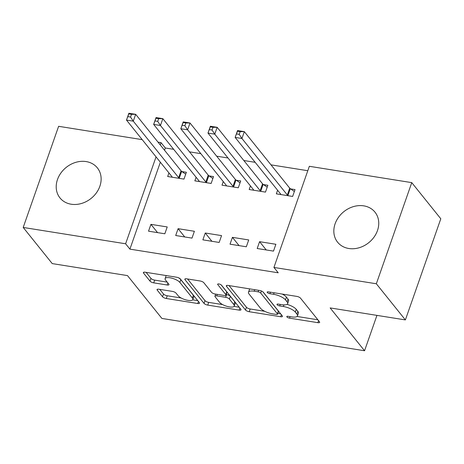 <?xml version="1.0" encoding="UTF-8"?>
<svg xmlns="http://www.w3.org/2000/svg" width="464" height="464" viewBox="0 0 464 464"><rect width="100%" height="100%" fill="white"/><g stroke="black" fill="none" stroke-linecap="round" stroke-linejoin="round"><path stroke-width="0.7" d="M286.932 316.935A2.111 0.708 -160.7 0 0 289.536 318.153L317.869 322.671A3.016 1.015 -160.7 0 0 319.661 322.352A3.016 1.015 -160.7 0 0 319.476 321.778L300.475 298.126A3.016 1.015 -160.7 0 0 296.751 296.386L268.424 291.868A2.111 0.708 -160.7 0 0 267.165 292.094A2.111 0.708 -160.7 0 0 267.293 292.494A2.111 0.708 -160.7 0 0 269.897 293.712L273.569 294.292A9.657 3.242 -160.7 0 1 285.476 299.86L287.059 301.832A9.657 3.242 -160.7 0 1 287.639 303.665A9.657 3.242 -160.7 0 1 281.903 304.674L278.238 304.088A2.111 0.708 -160.7 0 0 276.985 304.314A2.111 0.708 -160.7 0 0 277.112 304.715A2.111 0.708 -160.7 0 0 279.717 305.933L283.382 306.513A9.657 3.242 -160.7 0 1 295.295 312.081L296.879 314.053A9.657 3.242 -160.7 0 1 297.459 315.885A9.657 3.242 -160.7 0 1 291.723 316.895L288.057 316.315A2.111 0.708 -160.7 0 0 286.804 316.535A2.111 0.708 -160.7 0 0 286.932 316.935M86.136 161.576A23.983 19.894 141.2 0 1 97.365 167.881A23.983 19.894 141.2 0 1 96.402 192.856A23.983 19.894 141.2 0 1 71.201 204.224A23.983 19.894 141.2 0 1 59.972 197.919A23.983 19.894 141.2 0 1 60.935 172.944A23.983 19.894 141.2 0 1 86.136 161.576M363.759 205.854A23.983 19.894 141.2 0 1 374.987 212.158A23.983 19.894 141.2 0 1 374.025 237.133A23.983 19.894 141.2 0 1 348.824 248.501A23.983 19.894 141.2 0 1 337.595 242.196A23.983 19.894 141.2 0 1 338.558 217.222A23.983 19.894 141.2 0 1 363.759 205.854M158.839 289.229A3.016 1.015 -160.7 0 0 157.047 289.548A3.016 1.015 -160.7 0 0 157.226 290.116L162.557 296.757A3.016 1.015 -160.7 0 0 166.28 298.497L197.745 303.514A3.016 1.015 -160.7 0 0 199.537 303.195A3.016 1.015 -160.7 0 0 199.358 302.621L180.351 278.968A3.016 1.015 -160.7 0 0 176.633 277.228L145.168 272.211A3.016 1.015 -160.7 0 0 143.376 272.53A3.016 1.015 -160.7 0 0 143.556 273.099L149.994 281.114A3.016 1.015 -160.7 0 0 153.717 282.854L167.185 285.006A3.016 1.015 -160.7 0 0 168.977 284.687A3.016 1.015 -160.7 0 0 168.792 284.113L165.602 280.14A8.074 2.709 -160.7 0 1 165.114 278.609A8.074 2.709 -160.7 0 1 171.738 278.145A8.074 2.709 -160.7 0 1 179.864 282.414L192.374 297.987A8.074 2.709 -160.7 0 1 192.862 299.518A8.074 2.709 -160.7 0 1 186.238 299.982A8.074 2.709 -160.7 0 1 178.112 295.713L176.024 293.115A3.016 1.015 -160.7 0 0 172.306 291.375L158.839 289.229M160.347 162.226L129.914 249.139L278.232 272.791L273.928 267.438L309.349 166.298L411.759 182.63L376.339 283.771L273.928 267.438M129.914 249.139L125.611 243.78L23.2 227.447L58.621 126.307L142.204 139.641M411.759 182.63L440.8 218.776L405.379 319.916L330.136 307.916L364.553 350.755L161.901 318.437L127.484 275.599L52.241 263.598L23.2 227.447M405.379 319.916L376.339 283.771M245.485 309.981A3.016 1.015 -160.7 0 0 249.209 311.721L280.668 316.738A3.016 1.015 -160.7 0 0 282.46 316.419A3.016 1.015 -160.7 0 0 282.28 315.851L263.279 292.192A3.016 1.015 -160.7 0 0 259.556 290.458L228.091 285.435A3.016 1.015 -160.7 0 0 226.299 285.754A3.016 1.015 -160.7 0 0 226.484 286.329L245.485 309.981L246.442 307.249A3.016 1.015 -160.7 0 0 250.166 308.983L264.729 311.309M239.209 310.126L207.744 305.109A3.016 1.015 -160.7 0 1 204.021 303.369L185.02 279.717A3.016 1.015 -160.7 0 1 184.834 279.142A3.016 1.015 -160.7 0 1 186.632 278.823L200.094 280.975A3.016 1.015 -160.7 0 1 203.818 282.709L211.526 292.303A3.016 1.015 -160.7 0 0 215.244 294.043L224.176 295.469A3.016 1.015 -160.7 0 0 225.968 295.15A3.016 1.015 -160.7 0 0 225.788 294.582L217.767 284.594A2.111 0.708 -160.7 0 1 217.639 284.194A2.111 0.708 -160.7 0 1 219.373 284.072A2.111 0.708 -160.7 0 1 221.496 285.186L240.816 309.239A3.016 1.015 -160.7 0 1 241.002 309.807A3.016 1.015 -160.7 0 1 239.209 310.126L239.911 308.108M364.553 350.755L376.942 315.381M178.095 228.682L175.699 235.515L191.997 238.113L194.393 231.281L178.095 228.682L184.742 236.959M196.104 177.248L194.845 180.844L211.143 183.442L213.539 176.61L209.142 175.908M232.423 237.348L230.028 244.18L246.326 246.778L248.721 239.946L232.423 237.348L239.07 245.618M250.432 185.913L249.174 189.509L265.472 192.108L267.867 185.275L263.471 184.573M173.669 149.327L165.335 147.999L164.54 150.261M307.8 170.717L270.993 164.848M255.165 162.325L243.832 160.515M227.998 157.992L216.665 156.182M200.837 153.659L189.503 151.85M277.6 190.246L276.341 193.842L292.639 196.44L295.029 189.608L290.632 188.906M259.585 241.68L257.195 248.513L273.493 251.111L275.883 244.279L259.585 241.68L266.237 249.951M223.265 181.581L222.007 185.177L238.31 187.775L240.7 180.943L236.304 180.241M205.256 233.015L202.867 239.847L219.165 242.446L221.554 235.613L205.256 233.015L211.903 241.292M168.937 172.915L167.678 176.511L183.976 179.11L186.371 172.277L181.975 171.576M150.928 224.35L148.532 231.182L164.83 233.781L167.226 226.948L150.928 224.35L157.574 232.626M158.033 142.164L161.031 142.639L160.237 144.907M156.049 156.873L125.611 243.78M165.335 147.999L161.031 142.639M297.459 315.885L298.416 313.148A9.657 3.242 -160.7 0 0 297.836 311.321L296.879 314.053M287.013 304.372A9.657 3.242 -160.7 0 1 296.252 309.349L297.836 311.321M287.639 303.665L288.596 300.927A9.657 3.242 -160.7 0 0 288.016 299.1L287.059 301.832M282.187 294.066A9.657 3.242 -160.7 0 1 286.433 297.128L288.016 299.1M297.024 316.46L317.875 319.783M229.042 285.592L246.442 307.249M277.797 313.391L280.679 313.855M276.26 314.43A2.111 0.708 -160.7 0 0 277.513 314.209A2.111 0.708 -160.7 0 0 277.385 313.809L260.704 293.045A2.111 0.708 -160.7 0 0 258.1 291.827L254.237 291.212A9.657 3.242 -160.7 0 0 248.501 292.227A9.657 3.242 -160.7 0 0 249.081 294.054L260.484 308.247A9.657 3.242 -160.7 0 0 272.391 313.815L276.26 314.43M277.513 314.209L278.47 311.477A2.111 0.708 -160.7 0 0 278.342 311.077L277.385 313.809M262.856 291.792L278.342 311.077M249.893 288.915A9.657 3.242 -160.7 0 0 249.458 289.49L248.501 292.227M239.215 307.238L234.053 306.414M222.645 304.599L208.701 302.371L207.744 305.109M187.578 278.974L204.978 300.631A3.016 1.015 -160.7 0 0 208.701 302.371M225.968 295.15L226.931 292.419A3.016 1.015 -160.7 0 0 226.745 291.844L221.125 284.85M219.518 302.261A8.074 2.709 -160.7 0 0 227.65 306.53A8.074 2.709 -160.7 0 0 234.274 306.066A8.074 2.709 -160.7 0 0 233.786 304.535L229.378 299.048A3.016 1.015 -160.7 0 0 225.655 297.308L216.723 295.881A3.016 1.015 -160.7 0 0 214.931 296.2A3.016 1.015 -160.7 0 0 215.11 296.774L219.518 302.261M234.274 306.066L235.231 303.328A8.074 2.709 -160.7 0 0 234.743 301.803L233.786 304.535M226.194 294.507L226.612 294.576A3.016 1.015 -160.7 0 1 230.335 296.316L234.743 301.803M192.862 299.518L193.819 296.786A8.074 2.709 -160.7 0 0 193.331 295.255L192.374 297.987M178.367 277.716A8.074 2.709 -160.7 0 1 180.821 279.682L193.331 295.255M166.245 275.575A8.074 2.709 -160.7 0 0 166.071 275.877L165.114 278.609M146.119 272.362L150.951 278.383A3.016 1.015 -160.7 0 0 154.674 280.123L167.191 282.118M159.79 289.379L163.514 294.019A3.016 1.015 -160.7 0 0 167.237 295.759L181.082 297.969M192.688 299.819L197.751 300.626M236.501 133.939L239.221 134.374L240.178 131.643L237.458 131.208L235.144 137.408L237.539 130.57L244.331 131.654L241.935 138.487L235.144 137.408L280.534 193.9A3.074 1.032 19.3 0 1 280.737 194.37L280.737 194.544M294.367 191.51L290.313 188.686A3.074 1.032 19.3 0 1 289.716 188.152L244.331 131.654L240.178 131.643M288.243 195.738L287.924 195.518A3.074 1.032 19.3 0 1 287.326 194.984L241.935 138.487L239.221 134.374M237.539 130.57L237.458 131.208M209.339 129.607L212.054 130.042L213.011 127.31L210.296 126.875L207.982 133.075L210.372 126.237L217.164 127.322L214.774 134.154L207.982 133.075L253.367 189.567A3.074 1.032 19.3 0 1 253.576 190.037L253.57 190.211M267.2 187.178L263.152 184.353A3.074 1.032 19.3 0 1 262.554 183.819L217.164 127.322L213.011 127.31M261.075 191.406L260.756 191.185A3.074 1.032 19.3 0 1 260.159 190.652L214.774 134.154L212.054 130.042M210.372 126.237L210.296 126.875M182.172 125.274L184.892 125.709L185.849 122.977L183.129 122.542L180.815 128.743L183.21 121.904L190.002 122.989L187.607 129.821L180.815 128.743L226.206 185.24A3.074 1.032 19.3 0 1 226.409 185.704L226.409 185.878M240.033 182.845L235.985 180.02A3.074 1.032 19.3 0 1 235.387 179.487L190.002 122.989L185.849 122.977M233.908 187.073L233.595 186.853A3.074 1.032 19.3 0 1 232.998 186.319L187.607 129.821L184.892 125.709M183.21 121.904L183.129 122.542M155.011 120.942L157.725 121.377L158.682 118.645L155.968 118.21L153.654 124.41L156.043 117.578L162.835 118.656L160.445 125.495L153.654 124.41L199.039 180.908A3.074 1.032 19.3 0 1 199.242 181.372L199.242 181.546M212.872 178.512L208.823 175.688A3.074 1.032 19.3 0 1 208.226 175.154L162.835 118.656L158.682 118.645M206.747 182.741L206.428 182.52A3.074 1.032 19.3 0 1 205.83 181.987L160.445 125.495L157.725 121.377M156.043 117.578L155.968 118.21M127.844 116.609L130.558 117.044L131.521 114.312L128.801 113.877L126.486 120.077L128.882 113.245L135.674 114.324L133.278 121.162L126.486 120.077L171.877 176.575A3.074 1.032 19.3 0 1 172.08 177.039L172.074 177.213M185.704 174.18L181.656 171.355A3.074 1.032 19.3 0 1 181.059 170.822L135.674 114.324L131.521 114.312M179.58 178.408L179.261 178.188A3.074 1.032 19.3 0 1 178.663 177.654L133.278 121.162L130.558 117.044M128.882 113.245L128.801 113.877M290.07 316.634L289.536 318.153M270.431 292.192L269.897 293.712M280.25 304.413L279.717 305.933M296.252 309.349L295.295 312.081M283.956 304.883L283.382 306.513M286.433 297.128L285.476 299.86M274.096 292.772L273.569 294.292M318.571 320.653L317.869 322.671M226.797 285.418L226.484 286.329M281.375 314.72L280.668 316.738M250.166 308.983L249.209 311.721M261.423 290.998L260.704 293.045M258.634 290.307L258.1 291.827M254.765 289.693L254.237 291.212M204.978 300.631L204.021 303.369M185.339 278.806L185.02 279.717M226.745 291.844L225.788 294.582M217.987 283.956L217.767 284.594M230.335 296.316L229.378 299.048M226.612 294.576L225.655 297.308M217.256 294.367L216.723 295.881M180.821 279.682L179.864 282.414M167.887 282.988L167.185 285.006M154.674 280.123L153.717 282.854M150.951 278.383L149.994 281.114M143.875 272.194L143.556 273.099M198.453 301.496L197.745 303.514M167.237 295.759L166.28 298.497M163.514 294.019L162.557 296.757M157.545 289.211L157.226 290.116M290.313 188.686L287.924 195.518M289.716 188.152L287.326 194.984M263.152 184.353L260.756 191.185M262.554 183.819L260.159 190.652M235.985 180.02L233.595 186.853M235.387 179.487L232.998 186.319M208.823 175.688L206.428 182.52M208.226 175.154L205.83 181.987M181.656 171.355L179.261 178.188M181.059 170.822L178.663 177.654M215.661 294.112L214.931 296.2"/></g></svg>

